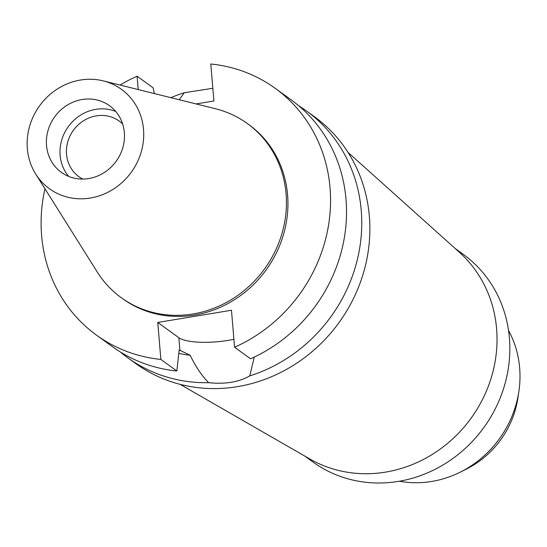 <?xml version="1.0" encoding="UTF-8"?>
<svg xmlns="http://www.w3.org/2000/svg" width="547" height="547" viewBox="0 0 547 547"><rect width="100%" height="100%" fill="white"/><g stroke="black" fill="none" stroke-linecap="round" stroke-linejoin="round"><path stroke-width="0.82" d="M27.35 148.647A61.373 56.614 125.9 0 1 103.178 80.86A61.373 56.614 125.9 0 1 143.519 129.407A61.373 56.614 125.9 0 1 103.615 194.233A61.373 56.614 125.9 0 1 35.712 174.049A61.373 56.614 125.9 0 1 27.35 148.647M46.522 145.475A41.114 37.928 -54.1 0 0 61.326 172.332A41.114 37.928 -54.1 0 0 103.998 172.708A41.114 37.928 -54.1 0 0 124.347 132.586A41.114 37.928 -54.1 0 0 109.544 105.728A41.114 37.928 -54.1 0 0 66.878 105.352A41.114 37.928 -54.1 0 0 46.522 145.475M103.178 80.86L215.402 108.73A107.506 99.178 125.9 0 1 247.36 123.547A107.506 99.178 125.9 0 1 286.067 193.768A107.506 99.178 125.9 0 1 232.851 298.683A107.506 99.178 125.9 0 1 121.27 297.698A107.506 99.178 125.9 0 1 97.222 271.962L35.712 174.049M121.27 297.698L122.788 298.792A107.506 99.178 -54.1 0 0 234.362 299.777A107.506 99.178 -54.1 0 0 287.578 194.862A107.506 99.178 -54.1 0 0 248.871 124.641L247.36 123.547M196.086 103.937L213.898 100.983L210.793 63.999A152.367 140.565 125.9 0 1 275.182 88.299A152.367 140.565 125.9 0 1 330.039 187.833A152.367 140.565 125.9 0 1 234.574 347.229L231.47 310.238L157.762 322.45L160.866 359.434A152.367 140.565 125.9 0 1 96.477 335.133A152.367 140.565 125.9 0 1 41.62 235.6A152.367 140.565 125.9 0 1 44.963 188.77M120.06 85.052A152.367 140.565 125.9 0 1 137.085 76.204L138.206 89.558M154.425 93.585L153.057 87.766L137.085 76.204M178.801 353.376A128.183 118.255 -54.1 0 0 190.137 355.249C195.799 366.859 201.973 376.008 208.667 382.688A152.367 140.565 125.9 0 1 127.677 357.717A152.367 140.565 125.9 0 1 120.265 351.933M96.477 335.133L112.45 346.695A152.367 140.565 -54.1 0 0 176.845 371.003L179.177 349.95L190.137 355.249M160.866 359.434L176.845 371.003M233.904 339.277A38.94 10.249 -4.8 0 1 227.88 340.425A38.94 10.249 -4.8 0 1 178.855 337.718L157.762 322.45M275.182 88.299L291.161 99.862A152.367 140.565 -54.1 0 1 346.012 199.402A152.367 140.565 -54.1 0 1 250.547 358.791L234.574 347.229M212.831 88.299L184.318 92.716L179.211 99.745M298.573 105.653A152.367 140.565 125.9 0 1 306.382 110.891A152.367 140.565 125.9 0 1 361.239 210.424A152.367 140.565 125.9 0 1 249.74 375.892L254.28 357.075M127.677 357.717L135.786 363.591A152.367 140.565 -54.1 0 0 293.924 364.986A152.367 140.565 -54.1 0 0 369.348 216.297A152.367 140.565 -54.1 0 0 314.498 116.764L306.382 110.891M170.869 97.674A152.367 140.565 125.9 0 1 184.318 92.716M208.667 382.688C225.337 384.363 239.032 382.093 249.74 375.892M348.049 152.408L459.323 252.215A128.183 118.255 125.9 0 1 496.601 328.788A128.183 118.255 125.9 0 1 438.243 450.496A128.183 118.255 125.9 0 1 309.677 458.899L180.127 384.35M304.734 456.048L312.918 461.976A128.183 118.255 -54.1 0 0 445.955 463.152A128.183 118.255 -54.1 0 0 509.407 338.06A128.183 118.255 -54.1 0 0 463.261 254.328L455.07 248.4M399.413 481.216A101.578 93.708 -54.1 0 0 460.198 472.17A101.578 93.708 -54.1 0 0 518.918 391.064A101.578 93.708 -54.1 0 0 519.65 367.878A101.578 93.708 -54.1 0 0 508.539 330.497M460.198 472.17L466.153 469.196A89.605 82.665 -54.1 0 0 517.954 397.648L518.918 391.064M122.658 124.019A34.345 31.685 -54.1 0 0 119.184 121.065A34.345 31.685 -54.1 0 0 83.541 120.75A34.345 31.685 -54.1 0 0 66.536 154.261A34.345 31.685 -54.1 0 0 78.905 176.702A34.345 31.685 -54.1 0 0 82.788 179.074M68.724 176.428A41.114 37.928 125.9 0 1 60.129 155.327A41.114 37.928 125.9 0 1 76.771 117.824A41.114 37.928 125.9 0 1 115.752 111.479M179.929 350.497L178.855 337.718"/></g></svg>
